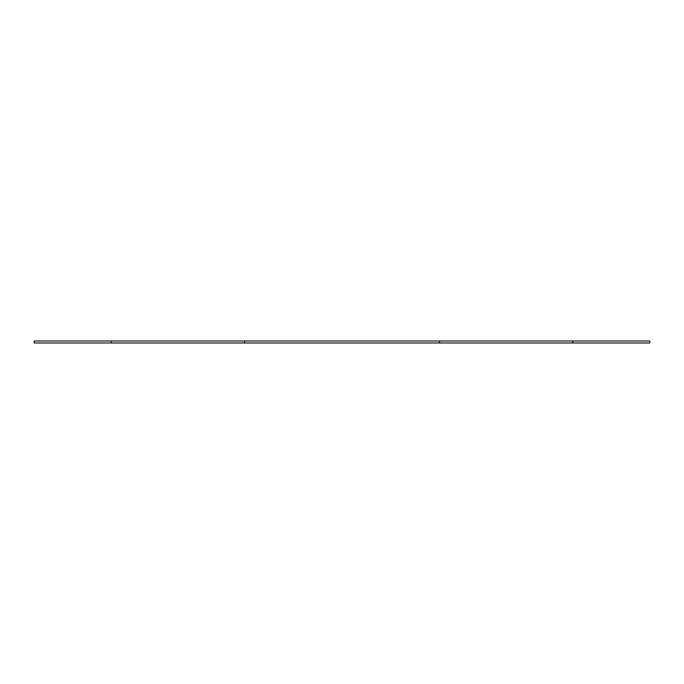 <?xml version="1.0" encoding="UTF-8"?>
<svg xmlns="http://www.w3.org/2000/svg" width="684" height="684" viewBox="0 0 684 684"><rect width="100%" height="100%" fill="white"/><g stroke="black" fill="none" stroke-linecap="round" stroke-linejoin="round"><path stroke-width="0.51" stroke-dasharray="3.42 2.56" d="M649.8 340.991L34.2 340.991L34.2 343.009L649.8 343.009L649.8 340.991M572.85 343.009L572.85 340.991M439.47 343.009L439.47 340.991M244.53 343.009L244.53 340.991M111.15 343.009L111.15 340.991"/><path stroke-width="1.03" d="M572.85 340.991L572.85 343.009L649.8 343.009L649.8 340.991L244.53 340.991L244.53 343.009L439.47 343.009L439.47 340.991M572.85 343.009L439.47 343.009M244.53 340.991L111.15 340.991L111.15 343.009L244.53 343.009M111.15 340.991L34.2 340.991L34.2 343.009L111.15 343.009"/></g></svg>
